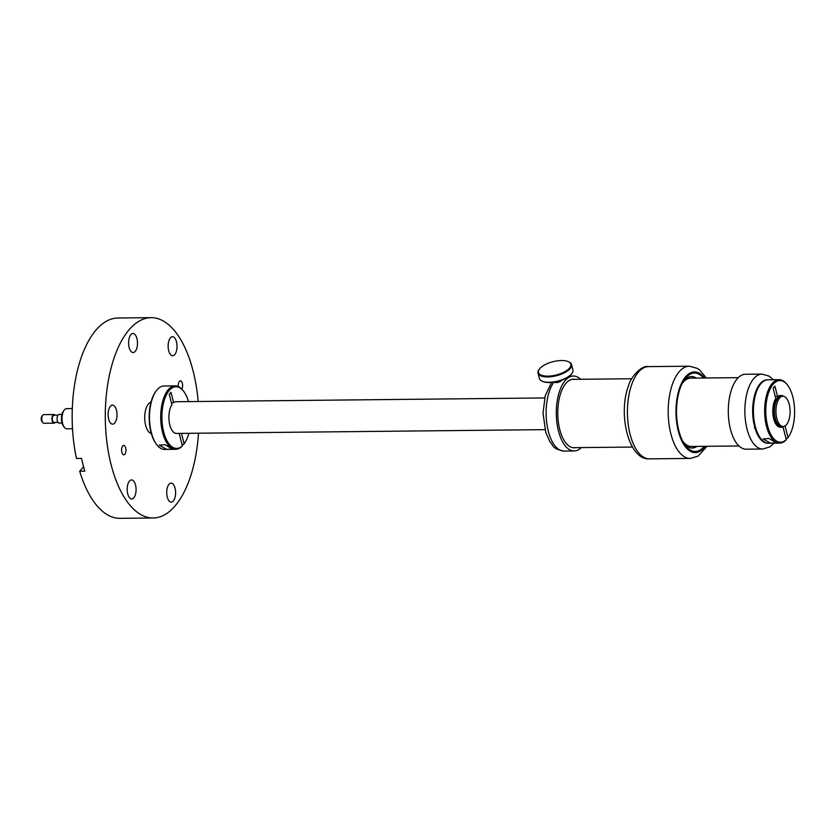 <?xml version="1.0" encoding="UTF-8"?>
<svg xmlns="http://www.w3.org/2000/svg" width="836" height="836" viewBox="0 0 836 836"><rect width="100%" height="100%" fill="white"/><g stroke="black" fill="none" stroke-linecap="round" stroke-linejoin="round"><path stroke-width="1.25" d="M777.052 403.004A15.132 7.075 89.4 0 0 776.853 418.543A15.132 7.075 89.4 0 0 783.165 426.485A15.132 7.075 89.4 0 0 788.975 419.714A15.132 7.075 89.4 0 0 789.184 404.164A15.132 7.075 89.4 0 0 782.862 396.222A15.132 7.075 89.4 0 0 777.052 403.004M782.862 396.222L781.326 396.243A15.132 7.075 89.4 0 0 775.526 403.015A15.132 7.075 89.4 0 0 775.317 418.564A15.132 7.075 89.4 0 0 781.639 426.506L783.165 426.485M151.013 402.116A15.853 7.409 89.4 0 0 145.861 409.076A15.853 7.409 89.4 0 0 151.337 433.57M544.675 397.946L176.145 401.729A15.853 7.409 89.4 0 0 173.658 402.691L171.025 392.356L169.259 394.383L171.892 404.708A15.853 7.409 89.4 0 0 170.063 408.825A15.853 7.409 89.4 0 0 172.331 430.801A15.853 7.409 89.4 0 0 176.48 433.435L545.009 429.652M783.687 396.316A15.853 7.409 89.4 0 0 781.326 395.522A15.853 7.409 89.4 0 0 775.233 402.618A15.853 7.409 89.4 0 0 775.024 418.909A15.853 7.409 89.4 0 0 781.65 427.227A15.853 7.409 89.4 0 0 784.001 426.37M781.326 395.522L780.051 395.532A15.853 7.409 89.4 0 0 777.553 396.483L774.93 386.159L773.154 388.186L775.787 398.511A15.853 7.409 89.4 0 0 773.958 402.628A15.853 7.409 89.4 0 0 776.226 424.604A15.853 7.409 89.4 0 0 780.375 427.238L781.65 427.227M171.38 402.712L173.658 402.691M775.275 396.515L777.553 396.483M198.163 401.499A100.163 46.816 89.4 0 0 151.076 317.67A100.163 46.816 89.4 0 0 112.63 362.531A100.163 46.816 89.4 0 0 111.303 465.443A100.163 46.816 89.4 0 0 153.134 517.986A100.163 46.816 89.4 0 0 191.58 473.124A100.163 46.816 89.4 0 0 198.487 433.205M181.851 389.127A4.671 2.184 89.4 0 0 182.488 383.975A4.671 2.184 89.4 0 0 180.43 380.85A4.671 2.184 89.4 0 0 180.388 380.85A4.671 2.184 89.4 0 0 178.308 386.545M123.78 454.805A4.671 2.184 89.4 0 0 123.822 454.805A4.671 2.184 89.4 0 0 125.964 450.155A4.671 2.184 89.4 0 0 123.77 445.463A4.671 2.184 89.4 0 0 123.728 445.463A4.671 2.184 89.4 0 0 121.596 450.113A4.671 2.184 89.4 0 0 123.78 454.805M167.419 487.378A9.509 4.441 89.4 0 0 167.294 497.148A9.509 4.441 89.4 0 0 171.265 502.143A9.509 4.441 89.4 0 0 174.923 497.88A9.509 4.441 89.4 0 0 175.048 488.109A9.509 4.441 89.4 0 0 171.077 483.124A9.509 4.441 89.4 0 0 167.419 487.378M176.323 351.465A9.509 4.441 89.4 0 0 176.448 341.694A9.509 4.441 89.4 0 0 172.477 336.699A9.509 4.441 89.4 0 0 168.83 340.963A9.509 4.441 89.4 0 0 168.705 350.733A9.509 4.441 89.4 0 0 172.676 355.728A9.509 4.441 89.4 0 0 176.323 351.465M136.791 348.278A9.509 4.441 89.4 0 0 136.916 338.507A9.509 4.441 89.4 0 0 132.945 333.512A9.509 4.441 89.4 0 0 129.287 337.775A9.509 4.441 89.4 0 0 129.162 347.546A9.509 4.441 89.4 0 0 133.133 352.541A9.509 4.441 89.4 0 0 136.791 348.278M116.319 419.891A9.509 4.441 89.4 0 0 116.444 410.121A9.509 4.441 89.4 0 0 112.473 405.136A9.509 4.441 89.4 0 0 108.816 409.389A9.509 4.441 89.4 0 0 108.69 419.17A9.509 4.441 89.4 0 0 112.661 424.155A9.509 4.441 89.4 0 0 116.319 419.891M135.38 494.703A9.509 4.441 89.4 0 0 135.505 484.922A9.509 4.441 89.4 0 0 131.534 479.937A9.509 4.441 89.4 0 0 127.887 484.201A9.509 4.441 89.4 0 0 127.762 493.971A9.509 4.441 89.4 0 0 131.733 498.956A9.509 4.441 89.4 0 0 135.38 494.703M151.076 317.67L117.949 318.014A100.163 46.816 89.4 0 0 79.504 362.876A100.163 46.816 89.4 0 0 76.442 458.452L81.541 458.4A100.163 46.816 89.4 0 0 84.791 471.149L79.692 471.201A100.163 46.816 89.4 0 0 120.008 518.33L153.134 517.986M83.548 466.791L79.692 471.201M581.365 447.584A37.474 17.514 -90.6 0 1 574.196 450.97A37.474 17.514 -90.6 0 1 556.295 412.974A37.474 17.514 -90.6 0 1 573.433 376.033A37.474 17.514 -90.6 0 1 580.665 379.272M575.638 447.647A34.297 16.03 -90.6 0 1 574.165 447.803A34.297 16.03 -90.6 0 1 557.779 413.015A34.297 16.03 -90.6 0 1 573.465 379.199A34.297 16.03 -90.6 0 1 574.938 379.335M561.729 380.181L561.698 380.223C559.242 382.47 556.64 383.097 553.892 382.104M682.657 441.074A34.161 15.968 89.4 0 0 691.382 446.455L738.961 445.964M738.261 377.653L690.682 378.144A34.161 15.968 89.4 0 0 682.072 383.693M703.494 378.008A39.198 18.319 89.4 0 0 684.82 379.084A39.198 18.319 89.4 0 0 680.222 388.113A39.198 18.319 89.4 0 0 685.51 445.63A39.198 18.319 89.4 0 0 704.194 446.32M684.391 444.052A35.739 16.699 89.4 0 0 692.156 448.033A35.739 16.699 89.4 0 0 697.067 446.393M696.357 378.081A35.739 16.699 89.4 0 0 691.424 376.555A35.739 16.699 89.4 0 0 683.743 380.683M695.594 378.091A35.739 16.699 89.4 0 0 691.048 376.566M691.78 448.023A35.739 16.699 89.4 0 0 696.294 446.403M760.123 384.675L759.579 385.417A30.838 14.411 89.4 0 0 753.884 421.334A7.21 3.365 89.4 0 0 753.769 423.12L755.357 429.338A7.21 3.365 89.4 0 0 755.42 429.432A7.21 3.365 89.4 0 0 756.131 430.122A30.838 14.411 89.4 0 0 760.123 437.771L760.676 438.503A31.705 14.818 -90.6 0 1 755.253 426.318A31.705 14.818 -90.6 0 1 760.123 384.675A31.705 14.818 -90.6 0 1 767.908 379.805L779.121 379.69A31.705 14.818 -90.6 0 1 787 384.403L787.564 385.124A30.838 14.411 -90.6 0 1 792.841 396.985A30.838 14.411 -90.6 0 1 788.097 437.479A30.838 14.411 -90.6 0 1 788.034 437.573L787.46 438.357L785.944 438.367M773.415 379.743L769.089 376.095L761.993 374.1L745.43 374.267A37.474 17.514 89.4 0 0 728.94 401.019A37.474 17.514 89.4 0 0 736.391 442.975A37.474 17.514 89.4 0 0 746.193 449.204L762.756 449.036L769.81 446.905L774.073 443.153M754.856 428.513A5.476 2.56 89.4 0 0 754.992 428.596A5.476 2.56 89.4 0 0 755.671 428.784M539.293 369.219A16.72 6.845 165.7 0 1 539.398 369.063A16.72 6.845 165.7 0 1 552.951 361.716A16.72 6.845 165.7 0 1 568.365 361.675A16.72 6.845 165.7 0 1 569.995 367.464A16.72 6.845 165.7 0 1 549.189 376.106A16.72 6.845 165.7 0 1 539.293 369.219M568.658 361.821A17.295 7.075 165.7 0 1 568.961 361.957A17.295 7.075 165.7 0 1 571.531 364.58A17.295 7.075 165.7 0 1 570.654 367.945A17.295 7.075 165.7 0 1 552.774 376.482A17.295 7.075 165.7 0 1 538.008 373.128A17.295 7.075 165.7 0 1 538.896 369.752A17.295 7.075 165.7 0 1 539.011 369.596A17.295 7.075 165.7 0 1 539.126 369.439M571.615 373.838A16.72 6.845 165.7 0 1 571.5 373.995A16.72 6.845 165.7 0 1 557.957 381.341A16.72 6.845 165.7 0 1 542.543 381.373A16.72 6.845 165.7 0 1 542.25 381.237M571.531 364.58L572.89 369.93A17.295 7.075 165.7 0 1 572.012 373.295A17.295 7.075 165.7 0 1 571.897 373.462A17.295 7.075 165.7 0 1 557.884 381.059A17.295 7.075 165.7 0 1 541.937 381.101A17.295 7.075 165.7 0 1 539.377 378.478L538.008 373.128M755.639 428.701A5.476 2.56 -90.6 0 1 755.399 428.596A5.476 2.56 -90.6 0 1 754.469 427.593M72.513 428.732L66.849 428.795A10.084 4.713 -90.6 0 1 64.341 427.29L63.411 426.078A8.642 4.044 -90.6 0 1 63.254 411.406L64.163 410.173A10.084 4.713 -90.6 0 1 64.466 409.786A10.084 4.713 -90.6 0 1 66.64 408.616L72.304 408.564M64.341 427.29A10.084 4.713 -90.6 0 1 64.163 410.173M166.646 449.319L172.206 449.131L165.047 444.658L159.185 445.191L166.646 449.319M179.207 433.403L182.363 445.797L181.788 446.57A31.705 14.818 -90.6 0 1 175.874 449.298L164.661 449.413A31.705 14.818 -90.6 0 1 156.781 444.7L156.217 443.968A30.838 14.411 -90.6 0 1 150.94 432.118A30.838 14.411 -90.6 0 1 155.684 391.614L156.227 390.872A31.705 14.818 -90.6 0 1 164.013 386.002L175.226 385.887A31.705 14.818 -90.6 0 1 183.105 390.6L183.659 391.321A30.838 14.411 -90.6 0 1 188.518 401.604M156.781 444.7A31.705 14.818 -90.6 0 1 151.347 432.515A31.705 14.818 -90.6 0 1 156.227 390.872M188.842 433.309A30.838 14.411 -90.6 0 1 184.202 443.686A30.838 14.411 -90.6 0 1 184.129 443.78L183.565 444.553L182.049 444.564M182.363 445.797A30.838 14.411 -90.6 0 1 163.678 431.982A30.838 14.411 -90.6 0 1 166.28 395.062A30.838 14.411 -90.6 0 1 183.659 391.321M181.485 433.382L184.129 443.78M175.874 449.298A31.705 14.818 -90.6 0 1 162.56 432.4A31.705 14.818 -90.6 0 1 175.226 385.887M770.541 443.122L776.111 442.934L768.942 438.461L763.08 438.994L770.541 443.122M756.131 430.122A30.838 14.411 -90.6 0 1 754.845 425.921A30.838 14.411 -90.6 0 1 753.884 421.334M783.029 426.924L786.258 439.6L785.694 440.373A31.705 14.818 -90.6 0 1 779.769 443.101L768.556 443.216A31.705 14.818 -90.6 0 1 760.676 438.503M786.258 439.6A30.838 14.411 -90.6 0 1 767.584 425.785A30.838 14.411 -90.6 0 1 770.186 388.865A30.838 14.411 -90.6 0 1 787.564 385.124M785.056 425.911L788.034 437.573M779.769 443.101A31.705 14.818 -90.6 0 1 766.466 426.203A31.705 14.818 -90.6 0 1 779.121 379.69M62.01 423.079L59.147 423.11A4.326 2.017 -90.6 0 1 57.151 419.839A4.326 2.017 -90.6 0 1 58.123 414.959A4.326 2.017 -90.6 0 1 59.053 414.457L61.927 414.437M58.018 422.399L54.037 422.441A3.605 1.682 -90.6 0 1 52.375 419.714A3.605 1.682 -90.6 0 1 53.19 415.649A3.605 1.682 -90.6 0 1 53.964 415.231L57.945 415.189M55.155 422.431A4.326 2.017 -90.6 0 1 54.977 422.661A4.326 2.017 -90.6 0 1 54.047 423.162A4.326 2.017 -90.6 0 1 52.051 419.891A4.326 2.017 -90.6 0 1 53.034 415.011A4.326 2.017 -90.6 0 1 53.964 414.51A4.326 2.017 -90.6 0 1 55.082 415.22M54.047 423.162L43.859 423.267A4.326 2.017 -90.6 0 1 42.782 422.619L41.852 421.407A2.884 1.348 -90.6 0 1 41.8 416.516A2.884 1.348 -90.6 0 1 41.884 416.401M42.782 422.619A4.326 2.017 -90.6 0 1 42.709 415.283A4.326 2.017 -90.6 0 1 42.835 415.116A4.326 2.017 -90.6 0 1 43.765 414.614L53.964 414.51M574.196 450.97L564.007 451.074A37.474 17.514 -90.6 0 1 546.107 413.078A37.474 17.514 -90.6 0 1 553.85 382.167M649.457 458.849C628.693 460.458 617.731 413.851 628.494 385.939C629.853 378.509 641.118 364.862 648.506 366.617A46.116 21.558 89.4 0 0 631.776 384.32A46.116 21.558 89.4 0 0 629.79 433.038A46.116 21.558 89.4 0 0 649.457 458.849L690.222 458.431L698.091 456.122L707.016 446.288M648.506 366.617L689.282 366.199A46.116 21.558 89.4 0 0 672.541 383.902A46.116 21.558 89.4 0 0 670.566 432.62A46.116 21.558 89.4 0 0 690.222 458.431M704.539 377.997A40.358 18.862 89.4 0 0 679.793 387.402A40.358 18.862 89.4 0 0 681.1 439.37A40.358 18.862 89.4 0 0 705.239 446.309M767.532 379.816A31.705 14.818 89.4 0 0 753.769 423.12M755.357 429.338A31.705 14.818 89.4 0 0 759.506 437.949A31.705 14.818 89.4 0 0 768.179 443.205M761.993 374.1A37.474 17.514 89.4 0 0 745.503 400.852A37.474 17.514 89.4 0 0 752.954 442.808A37.474 17.514 89.4 0 0 762.756 449.036M168.015 445.828A5.476 4.295 -138.8 0 0 169.144 446.445M771.91 439.631A5.476 4.295 -138.8 0 0 773.039 440.248M631.723 378.75L572.002 379.366M632.424 447.061L572.702 447.668M573.433 376.033L569.441 376.075M564.007 451.074C551.52 448.577 553.892 445.724 549.827 441.669L545.72 432.222L543.034 413.172L545.218 395.783L551.593 382.418M706.315 377.987L699.701 370.055L697.14 368.31L689.282 366.199M539.398 369.063L539.011 369.596M568.365 361.675L568.961 361.957M571.5 373.995L571.897 373.462M542.543 381.373L541.937 381.101M184.202 443.686L183.659 444.418M167.67 445.661L169.415 446.612M788.097 437.479L787.554 438.221M771.576 439.464L773.321 440.415M41.8 416.516L42.709 415.283"/></g></svg>
